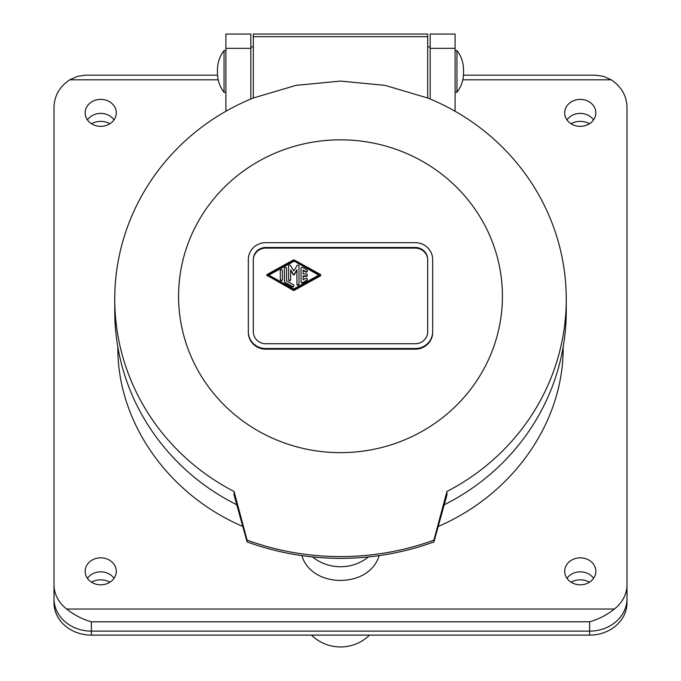 <?xml version="1.0" encoding="UTF-8"?>
<svg xmlns="http://www.w3.org/2000/svg" width="681" height="681" viewBox="0 0 681 681"><rect width="100%" height="100%" fill="white"/><g stroke="black" fill="none" stroke-linecap="round" stroke-linejoin="round"><path stroke-width="1.02" d="M307.284 279.201L307.284 279.687A1.039 1.004 0 0 1 306.765 280.555L302.611 282.845L306.765 280.07A1.039 1.004 0 0 0 307.284 279.201A1.039 1.004 0 0 0 305.726 278.333L303.13 279.763L303.13 275.933L306.246 275.933A1.039 1.004 0 0 0 307.284 274.928A1.039 1.004 0 0 0 306.246 273.924L303.13 273.924L303.13 270.093L305.726 271.523A1.039 1.004 0 0 0 307.284 270.655A1.039 1.004 0 0 0 306.765 269.787L302.611 267.497A1.039 1.004 0 0 0 301.053 268.365L301.053 281.491A1.039 1.004 0 0 0 302.611 282.36M293.792 271.012L290.54 265.573A1.039 1.004 0 0 0 288.599 266.075L288.599 279.201A1.039 1.004 0 0 0 289.638 280.206A1.039 1.004 0 0 0 290.676 279.201L290.676 269.812L293.341 274.273A0.519 0.502 0 0 0 294.243 274.273L296.907 269.812L296.907 283.781A1.039 1.004 0 0 0 297.946 284.786A1.039 1.004 0 0 0 298.985 283.781L298.985 266.075A1.039 1.004 0 0 0 297.044 265.573L293.792 271.012M444.225 504.766A225.76 218.073 0 0 0 566.26 311.072L566.26 299.155A225.76 218.073 180 0 1 446.932 491.478L433.916 540.144L433.916 541.906A264.688 255.664 0 0 1 340.5 558.36A264.688 255.664 0 0 1 247.084 541.906L234.068 495.01L234.068 491.478A225.76 218.073 180 0 1 114.74 299.155A225.76 218.073 180 0 1 253.306 98.004L253.306 36.655L427.694 36.655L427.694 98.004L384.969 85.355L340.5 81.09L296.031 85.355L253.306 98.004M368.472 556.93A43.593 42.111 180 0 1 312.528 556.93M114.74 299.155L114.74 311.072A225.76 218.073 0 0 0 236.775 504.766M265.769 242.657L415.231 242.657A17.442 16.846 0 0 1 432.673 259.504L432.673 332.337A17.442 16.846 0 0 1 415.231 349.183L265.769 349.183L265.769 348.536A17.442 16.846 0 0 1 248.327 331.69L248.327 259.504A17.442 16.846 0 0 1 265.769 242.657M265.769 349.183A17.442 16.846 0 0 1 248.327 332.337L248.327 331.69M379.121 555.619C369.477 588.69 311.523 588.69 301.879 555.619M224.04 92.284L224.04 50.556A31.403 31.403 0 0 0 217.46 69.794L217.46 73.046A31.403 31.403 0 0 0 224.04 92.284L225.905 92.284M217.494 71.42A31.403 31.403 0 0 1 217.46 69.794L217.46 73.046A31.403 31.403 0 0 1 217.494 71.42M253.306 36.655L253.306 34.05L427.694 34.05L427.694 36.655M430.179 48.342L430.179 34.05L455.095 34.05L455.095 48.342L430.179 48.342L430.179 99.034M455.095 111.267L455.095 48.342M225.905 111.267L225.905 34.05L250.821 34.05L250.821 99.034M311.489 635.118A40.485 39.098 0 0 0 369.511 635.118M302.611 282.845A1.039 1.004 0 0 1 301.053 281.977L301.053 281.491M430.179 46.929L427.694 46.929M253.306 46.929L250.821 46.929M253.306 331.69L253.306 259.504A12.454 12.028 0 0 1 265.769 247.475L415.231 247.475A12.454 12.028 0 0 1 427.694 259.504L427.694 331.69A12.454 12.028 0 0 1 415.231 343.726L265.769 343.726A12.454 12.028 0 0 1 253.306 331.69M307.284 270.655L307.284 271.14A1.039 1.004 0 0 1 305.726 272.008L303.13 270.578L303.13 273.924M427.694 260.151A12.454 12.028 0 0 0 415.231 248.114L265.769 248.114A12.454 12.028 0 0 0 253.306 260.151M456.96 71.42L456.96 92.284A31.403 31.403 0 0 0 463.54 73.046L463.54 69.794A31.403 31.403 0 0 0 456.96 50.556L456.96 71.42M463.506 71.42A31.403 31.403 0 0 0 463.54 69.794L463.54 73.046A31.403 31.403 0 0 0 463.506 71.42M307.284 274.928L307.284 275.413A1.039 1.004 0 0 1 306.246 276.418L303.13 276.418L303.13 279.763M267.063 275.362L293.273 289.834A1.039 1.004 0 0 0 294.303 289.834L320.513 275.362A0.519 0.502 0 0 0 320.513 274.494L294.303 260.023A1.039 1.004 0 0 0 293.273 260.023L267.063 274.494A0.519 0.502 0 0 0 267.063 275.362L293.273 290.319A1.039 1.004 0 0 0 294.303 290.319L294.303 289.834M293.792 288.965L268.365 274.928L293.792 260.891L319.21 274.928L293.792 288.965M340.5 139.835A161.925 156.409 0 0 0 178.575 296.244A161.925 156.409 0 0 0 340.5 452.652A161.925 156.409 0 0 0 502.425 296.244A161.925 156.409 0 0 0 340.5 139.835M415.231 349.183L415.231 348.536L265.769 348.536M415.231 348.536A17.442 16.846 0 0 0 432.673 331.69M296.907 270.297L294.243 274.758A0.519 0.502 0 0 1 293.341 274.758L290.676 270.297L290.676 279.687A1.039 1.004 0 0 1 289.638 280.683A1.039 1.004 0 0 1 288.599 279.687L288.599 279.201M298.985 266.552L298.985 284.266A1.039 1.004 0 0 1 297.946 285.271A1.039 1.004 0 0 1 296.907 284.266L296.907 283.781M298.985 284.266L298.985 283.781M290.676 279.687L290.676 279.201M433.916 540.144A264.688 255.664 180 0 1 340.5 556.598A264.688 255.664 180 0 1 247.084 540.144L234.068 491.478M320.777 274.928L320.777 275.413A0.519 0.502 0 0 1 320.513 275.848L294.303 290.319M284.445 280.912L284.445 281.398A2.077 2.009 0 0 0 285.484 283.134L292.234 286.854A1.039 1.004 0 0 0 293.792 285.986L293.792 285.501A1.039 1.004 0 0 0 293.273 284.632L286.522 280.912L286.522 268.34A1.039 1.004 0 0 0 285.484 267.344A1.039 1.004 0 0 0 284.445 268.34L284.445 280.912A2.077 2.009 0 0 0 285.484 282.649L292.234 286.369A1.039 1.004 0 0 0 293.792 285.501M286.522 268.825L286.522 280.912M318.776 275.167L293.792 260.891M280.3 279.201L280.3 279.687A1.039 1.004 0 0 0 281.338 280.683A1.039 1.004 0 0 0 282.377 279.687L282.377 270.655A1.039 1.004 0 0 0 281.338 269.65A1.039 1.004 0 0 0 280.3 270.655L280.3 279.201A1.039 1.004 0 0 0 281.338 280.206A1.039 1.004 0 0 0 282.377 279.201M282.377 271.14L282.377 279.687M293.792 261.376L268.808 275.167M266.807 274.928L266.807 275.413A0.519 0.502 0 0 0 267.063 275.848M247.084 540.144L247.084 541.906M446.932 491.478L446.932 495.01L433.916 541.906M427.694 98.004A225.76 218.073 180 0 1 566.26 299.155M626.988 593.415L626.988 602.762A37.37 32.365 180 0 1 589.618 635.118L589.618 621.787C598.446 619.352 606.686 615.105 614.33 609.027A37.37 32.365 0 0 0 626.988 584.758L626.988 598.769A37.37 32.365 0 0 1 589.618 631.125L91.382 631.125A37.37 32.365 0 0 1 54.012 598.769L54.012 107.13C54.361 95.757 59.596 86.649 69.734 79.813L77.583 76.332L85.815 75.148L217.528 75.14M242.794 526.456C167.645 494.202 117.234 421.871 117.856 347.165M463.472 75.14L595.185 75.148L603.417 76.332L611.266 79.813C621.404 86.649 626.639 95.757 626.988 107.13L626.988 584.758M563.144 347.165C563.766 421.871 513.355 494.202 438.206 526.456M595.841 112.867A15.569 13.484 180 0 1 580.272 126.351A15.569 13.484 180 0 1 564.702 112.867A15.569 13.484 180 0 1 580.272 99.383A15.569 13.484 180 0 1 595.841 112.867M116.298 112.867A15.569 13.484 180 0 1 100.728 126.351A15.569 13.484 180 0 1 85.159 112.867A15.569 13.484 180 0 1 100.728 99.383A15.569 13.484 180 0 1 116.298 112.867M116.298 571.316A15.569 13.484 180 0 1 100.728 584.8A15.569 13.484 180 0 1 85.159 571.316A15.569 13.484 180 0 1 100.728 557.833A15.569 13.484 180 0 1 116.298 571.316M595.841 571.316A15.569 13.484 180 0 1 580.272 584.8A15.569 13.484 180 0 1 564.702 571.316A15.569 13.484 180 0 1 580.272 557.833A15.569 13.484 180 0 1 595.841 571.316M54.012 584.758A37.37 32.365 0 0 0 66.67 609.027C74.314 615.105 82.554 619.352 91.382 621.787L589.618 621.787M87.423 119.873A15.569 13.484 180 0 1 114.025 119.873M566.975 119.873A15.569 13.484 180 0 1 593.577 119.873M87.423 578.322A15.569 13.484 180 0 1 114.025 578.322M566.975 578.322A15.569 13.484 180 0 1 593.577 578.322M589.618 635.118L91.382 635.118A37.37 32.365 180 0 1 54.012 602.762L54.012 593.415M91.492 582.178A17.127 14.829 180 0 1 109.956 582.178M91.492 123.721A17.127 14.829 180 0 1 109.956 123.721M571.044 582.178A17.127 14.829 180 0 1 589.508 582.178M571.044 123.721A17.127 14.829 180 0 1 589.508 123.721M306.765 280.555L306.765 280.07M225.905 48.342L250.821 48.342M305.726 272.008L305.726 271.523M265.769 248.114L265.769 247.475M306.246 276.418L306.246 275.933M294.243 274.758L294.243 274.273M293.341 274.758L293.341 274.273M415.231 248.114L415.231 247.475M320.513 275.848L320.513 275.362M293.273 290.319L293.273 289.834M292.234 286.854L292.234 286.369M285.484 283.134L285.484 282.649M218.192 79.813L69.734 79.813M611.266 79.813L462.808 79.813M91.382 635.118L91.382 621.787M614.33 609.027L66.67 609.027M455.095 92.284L456.96 92.284M455.095 50.556L456.96 50.556M225.905 50.556L224.04 50.556"/></g></svg>
